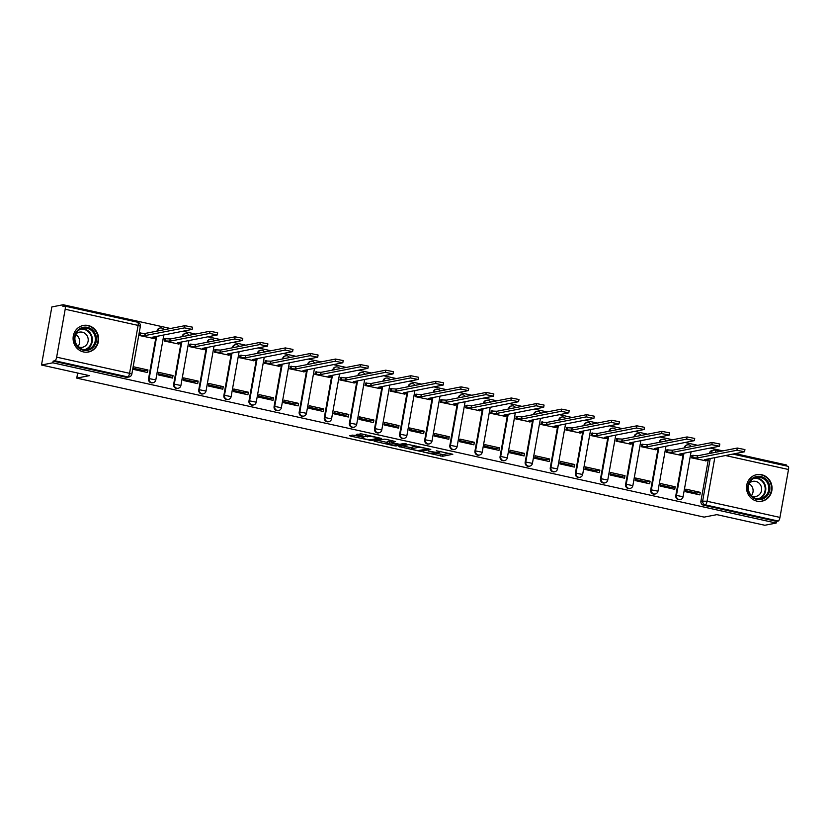 <?xml version="1.0" encoding="UTF-8"?>
<svg xmlns="http://www.w3.org/2000/svg" width="830" height="830" viewBox="0 0 830 830"><rect width="100%" height="100%" fill="white"/><g stroke="black" fill="none" stroke-linecap="round" stroke-linejoin="round"><path stroke-width="1.25" d="M423.02 451.997L442.66 456.272L452.827 454.259L436.31 450.773A5.447 0.695 -169.9 0 1 439.89 452.07A5.447 0.695 -169.9 0 1 439.578 452.236L438.738 452.402A5.447 0.695 -169.9 0 1 431.891 451.634L428.228 450.981L431.112 451.779A5.447 0.695 -169.9 0 1 434.681 453.087A5.447 0.695 -169.9 0 1 434.381 453.253L433.54 453.419A5.447 0.695 -169.9 0 1 426.693 452.641L423.02 451.997M756.929 501.133A13.529 12.741 79 0 0 761.867 501.206A13.529 12.741 79 0 0 772.056 488.102A13.529 12.741 79 0 0 761.639 474.719A13.529 12.741 79 0 0 756.701 474.656A13.529 12.741 79 0 0 746.512 487.75A13.529 12.741 79 0 0 756.929 501.133M83.508 351.941A13.529 12.741 79 0 0 88.457 352.003A13.529 12.741 79 0 0 98.635 338.899A13.529 12.741 79 0 0 88.219 325.526A13.529 12.741 79 0 0 83.28 325.453A13.529 12.741 79 0 0 73.092 338.557A13.529 12.741 79 0 0 83.508 351.941M354.649 435.366L352.511 435.127L349.596 435.729L350.706 436.134L371.487 440.512L381.655 438.489L361.901 433.955L356.246 434.432L365.345 436.611L369.174 436.518A4.555 0.581 -169.9 0 1 374.206 437.016A4.555 0.581 -169.9 0 1 377.878 438.25A4.555 0.581 -169.9 0 1 377.629 438.396L371 439.682A4.555 0.581 -169.9 0 1 365.968 439.184A4.555 0.581 -169.9 0 1 362.295 437.95A4.555 0.581 -169.9 0 1 362.544 437.815L363.748 437.545L362.627 437.14L354.649 435.366M776.154 523.056L764.814 525.265L716.85 514.642L704.141 517.121L76.754 378.117L89.464 375.648L41.5 365.013L52.84 362.803L776.154 523.056L776.455 521.365L778.218 521.022L705.313 504.868A3.465 3.268 -101 0 1 702.699 500.77L710.221 458.544M398.825 446.561L420.623 451.396L430.791 449.383L408.889 444.6L398.825 446.561M393.918 445.71L374.164 441.176L384.321 439.153L386.458 439.402L395.557 441.57L391.376 442.421L392.403 442.878L399.832 444.299L404.086 443.469L406.358 443.915L396.055 445.949L393.918 445.71L394.022 445.119M41.5 365.013L51.844 306.944L63.184 304.735L170.451 328.493M786.332 465.941L786.498 464.987L735.349 453.647M722.837 450.877L710.231 448.086M697.729 445.316L685.124 442.525M672.622 439.755L660.016 436.964M647.514 434.194L634.909 431.403M622.407 428.633L609.801 425.832M597.299 423.061L584.693 420.271M572.192 417.5L559.586 414.71M547.084 411.939L534.479 409.149M521.977 406.378L509.371 403.588M496.869 400.817L484.264 398.026M471.751 395.256L459.156 392.455M446.644 389.685L434.049 386.894M421.536 384.124L408.931 381.333M396.429 378.563L383.823 375.772M371.321 373.002L358.716 370.211M346.214 367.441L333.608 364.65M321.106 361.87L308.501 359.079M295.999 356.309L283.393 353.518M270.891 350.748L258.286 347.957M245.784 345.187L233.178 342.396M220.676 339.626L208.071 336.835M195.569 334.065L182.963 331.263M52.84 362.803L53.141 361.112L54.905 360.77A3.465 1.079 -77.5 0 0 56.648 357.159L65.186 309.248A3.465 1.079 -77.5 0 0 64.792 306.083A3.465 1.079 -77.5 0 0 64.647 306.083L62.883 306.426L63.184 304.735M776.455 521.365L703.55 505.211A3.465 3.268 -101 0 1 700.925 501.113L708.447 458.897M709.411 453.502L711.227 452.848A3.465 3.268 -101 0 1 715.055 450.182A3.465 1.079 -77.5 0 1 715.201 450.182A3.465 3.465 0 0 0 713.79 450.161L712.016 450.503A3.465 3.268 79 0 0 709.463 453.201M787.961 466.336A3.465 1.079 102.5 0 1 788.106 466.336A3.465 1.079 102.5 0 1 788.5 469.5L779.961 517.412A3.465 1.079 102.5 0 1 778.218 521.022M692.334 455.39L691.411 457.818L705.925 460.826M700.313 492.356L685.829 489.14L685.373 491.682L699.866 494.888L700.313 492.356L696.609 493.072L685.559 490.623M675.205 486.785L660.722 483.579L660.265 486.121L674.749 489.327L675.205 486.785L671.501 487.511L660.452 485.062M667.227 449.819L666.303 452.257L680.818 455.265M650.098 481.224L635.614 478.018L635.158 480.56L649.641 483.766L650.098 481.224L646.394 481.95L635.344 479.501M642.119 444.258L641.196 446.696L655.71 449.704M624.99 475.663L610.507 472.457L610.05 474.999L624.534 478.205L624.99 475.663L621.286 476.389L610.237 473.94M617.012 438.697L616.088 441.135L630.603 444.133M599.883 470.102L585.399 466.896L584.942 469.427L599.426 472.644L599.883 470.102L596.179 470.828L585.129 468.379M591.904 433.136L590.97 435.563L605.495 438.572M574.775 464.541L560.292 461.324L559.835 463.866L574.318 467.083L574.775 464.541L571.071 465.257L560.022 462.808M566.797 427.575L565.863 430.002L580.388 433.011M549.668 458.98L535.174 455.763L534.728 458.305L549.211 461.511L549.668 458.98L545.964 459.696L534.914 457.247M541.679 422.003L540.755 424.441L555.28 427.45M524.56 453.408L510.066 450.202L509.62 452.744L524.104 455.95L524.56 453.408L520.856 454.135L509.807 451.686M516.571 416.442L515.648 418.88L530.173 421.889M499.453 447.847L484.959 444.641L484.513 447.183L498.996 450.389L499.453 447.847L495.738 448.574L484.699 446.125M491.464 410.881L490.54 413.319L505.065 416.318M474.335 442.286L459.851 439.08L459.405 441.612L473.889 444.828L474.335 442.286L470.631 443.013L459.592 440.564M466.356 405.32L465.433 407.758L479.958 410.757M449.227 436.725L434.744 433.519L434.298 436.051L448.781 439.267L449.227 436.725L445.523 437.441L434.484 435.003M441.249 399.759L440.325 402.187L454.85 405.196M424.12 431.164L409.636 427.948L409.18 430.49L423.674 433.696L424.12 431.164L420.416 431.88L409.377 429.432M416.141 394.198L415.218 396.626L429.743 399.635M399.012 425.603L384.529 422.387L384.072 424.929L398.566 428.135L399.012 425.603L395.308 426.319L384.259 423.871M391.034 388.627L390.11 391.065L404.625 394.074M373.905 420.032L359.421 416.826L358.965 419.368L373.448 422.574L373.905 420.032L370.201 420.758L359.151 418.31M365.926 383.066L365.003 385.504L379.518 388.513M348.797 414.471L334.314 411.265L333.857 413.807L348.341 417.013L348.797 414.471L345.093 415.197L334.044 412.749M340.819 377.505L339.895 379.943L354.41 382.941M323.69 408.91L309.206 405.704L308.75 408.236L323.233 411.452L323.69 408.91L319.986 409.636L308.936 407.188M315.711 371.944L314.788 374.382L329.303 377.38M298.582 403.349L284.099 400.133L283.642 402.675L298.126 405.891L298.582 403.349L294.878 404.065L283.829 401.627M290.604 366.383L289.67 368.811L304.195 371.819M273.475 397.788L258.991 394.572L258.535 397.114L273.018 400.319L273.475 397.788L269.771 398.504L258.721 396.055M265.496 360.822L264.562 363.25L279.088 366.258M248.367 392.217L233.873 389.011L233.427 391.553L247.911 394.758L248.367 392.217L244.663 392.943L233.614 390.494M240.378 355.25L239.455 357.689L253.98 360.697M223.26 386.656L208.766 383.45L208.32 385.992L222.803 389.197L223.26 386.656L219.556 387.382L208.506 384.933M215.271 349.689L214.348 352.127L228.873 355.136M198.152 381.095L183.658 377.889L183.212 380.431L197.696 383.636L198.152 381.095L194.448 381.821L183.399 379.372M190.163 344.128L189.24 346.567L203.765 349.565M173.034 375.534L158.551 372.328L158.105 374.859L172.588 378.075L173.034 375.534L169.33 376.26L158.291 373.811M165.056 338.567L164.132 341.006L178.657 344.004M147.927 369.973L133.443 366.756L132.997 369.298L147.481 372.514L147.927 369.973L144.223 370.688L133.184 368.24M139.948 333.006L139.025 335.434L153.55 338.443M148.549 378.729L149.172 378.605A3.465 3.268 -101 0 0 153.052 382.723L152.429 382.848A3.465 3.268 79 0 1 148.549 378.729L156.061 336.513M157.026 331.118L157.71 330.693A3.465 3.268 -101 0 1 161.528 328.016M173.657 384.29L174.279 384.166A3.465 3.268 -101 0 0 178.16 388.284L177.537 388.409A3.465 3.268 79 0 1 173.657 384.29L181.179 342.074M182.133 336.679L182.818 336.254A3.465 3.268 -101 0 1 186.636 333.577M198.764 389.851L199.387 389.737A3.465 3.268 -101 0 0 203.267 393.845L202.645 393.97A3.465 3.268 79 0 1 198.764 389.851L206.286 347.635M207.241 342.24L207.925 341.815A3.465 3.268 -101 0 1 211.743 339.148M223.872 395.422L224.494 395.298A3.465 3.268 -101 0 0 228.375 399.417L227.752 399.531A3.465 3.268 79 0 1 223.872 395.422L231.394 353.196M232.348 347.801L233.033 347.376A3.465 3.268 -101 0 1 236.851 344.709M248.979 400.983L249.602 400.859A3.465 3.268 -101 0 0 253.492 404.978L252.86 405.102A3.465 3.268 79 0 1 248.979 400.983L256.501 358.757M257.456 353.362L258.14 352.947A3.465 3.268 -101 0 1 261.958 350.27M274.087 406.544L274.709 406.42A3.465 3.268 -101 0 0 278.6 410.539L277.967 410.663A3.465 3.268 79 0 1 274.087 406.544L281.609 364.329M282.563 358.934L283.248 358.508A3.465 3.268 -101 0 1 287.066 355.831M299.194 412.105L299.817 411.981A3.465 3.268 -101 0 0 303.707 416.1L303.075 416.224A3.465 3.268 79 0 1 299.194 412.105L306.716 369.889M307.681 364.495L308.355 364.069A3.465 3.268 -101 0 1 312.184 361.392M324.302 417.666L324.935 417.552A3.465 3.268 -101 0 0 328.815 421.661L328.182 421.785A3.465 3.268 79 0 1 324.302 417.666L331.824 375.451M332.788 370.056L333.463 369.63A3.465 3.268 -101 0 1 337.291 366.953M349.409 423.227L350.042 423.113A3.465 3.268 -101 0 0 353.922 427.232L353.29 427.346A3.465 3.268 79 0 1 349.409 423.227L356.931 381.012M357.896 375.617L358.57 375.191A3.465 3.268 -101 0 1 362.399 372.525M374.517 428.799L375.15 428.674A3.465 3.268 -101 0 0 379.03 432.793L378.407 432.907A3.465 3.268 79 0 1 374.517 428.799L382.039 386.573M383.004 381.178L383.678 380.752A3.465 3.268 -101 0 1 387.506 378.086M399.624 434.36L400.257 434.235A3.465 3.268 -101 0 0 404.137 438.354L403.515 438.479A3.465 3.268 79 0 1 399.624 434.36L407.146 392.144M408.111 386.739L408.785 386.324A3.465 3.268 -101 0 1 412.614 383.647M424.732 439.921L425.365 439.796A3.465 3.268 -101 0 0 429.245 443.915L428.622 444.04A3.465 3.268 79 0 1 424.732 439.921L432.254 397.705M433.219 392.31L433.903 391.885A3.465 3.268 -101 0 1 437.721 389.208M449.85 445.482L450.472 445.357A3.465 3.268 -101 0 0 454.352 449.476L453.73 449.601A3.465 3.268 79 0 1 449.85 445.482L457.361 403.266M458.326 397.871L459.011 397.446A3.465 3.268 -101 0 1 462.829 394.769M474.957 451.043L475.58 450.929A3.465 3.268 -101 0 0 479.46 455.037L478.837 455.162A3.465 3.268 79 0 1 474.957 451.043L482.479 408.827M483.434 403.432L484.118 403.007A3.465 3.268 -101 0 1 487.936 400.34M500.065 456.614L500.687 456.49A3.465 3.268 -101 0 0 504.567 460.608L503.945 460.723A3.465 3.268 79 0 1 500.065 456.614L507.587 414.388M508.541 408.993L509.226 408.568A3.465 3.268 -101 0 1 513.044 405.901M525.172 462.175L525.795 462.051A3.465 3.268 -101 0 0 529.675 466.17L529.052 466.294A3.465 3.268 79 0 1 525.172 462.175L532.694 419.949M533.649 414.554L534.333 414.139A3.465 3.268 -101 0 1 538.151 411.462M550.28 467.736L550.902 467.612A3.465 3.268 -101 0 0 554.793 471.731L554.16 471.855A3.465 3.268 79 0 1 550.28 467.736L557.802 425.52M558.756 420.125L559.441 419.7A3.465 3.268 -101 0 1 563.259 417.023M575.387 473.297L576.01 473.173A3.465 3.268 -101 0 0 579.9 477.292L579.267 477.416A3.465 3.268 79 0 1 575.387 473.297L582.909 431.081M583.864 425.686L584.548 425.261A3.465 3.268 -101 0 1 588.366 422.584M600.495 478.858L601.117 478.734A3.465 3.268 -101 0 0 605.008 482.853L604.375 482.977A3.465 3.268 79 0 1 600.495 478.858L608.017 436.642M608.981 431.247L609.656 430.822A3.465 3.268 -101 0 1 613.484 428.145M625.602 484.419L626.235 484.305A3.465 3.268 -101 0 0 630.115 488.414L629.482 488.538A3.465 3.268 79 0 1 625.602 484.419L633.124 442.203M634.089 436.808L634.763 436.383A3.465 3.268 -101 0 1 638.592 433.717M650.71 489.99L651.342 489.866A3.465 3.268 -101 0 0 655.223 493.985L654.59 494.099A3.465 3.268 79 0 1 650.71 489.99L658.232 447.764M659.196 442.369L659.871 441.944A3.465 3.268 -101 0 1 663.699 439.278M675.817 495.552L676.45 495.427A3.465 3.268 -101 0 0 680.33 499.546L679.708 499.67A3.465 3.268 79 0 1 675.817 495.552L683.339 453.325M684.304 447.93L684.978 447.515A3.465 3.268 -101 0 1 688.807 444.839M76.754 378.117L77.667 373.033M163.977 329.759A3.465 3.465 0 0 0 160.263 328.006L159.64 328.12A3.465 3.268 79 0 0 157.078 330.817M189.084 335.32A3.465 3.465 0 0 0 185.37 333.567L184.748 333.691A3.465 3.268 79 0 0 182.185 336.378M214.192 340.881A3.465 3.465 0 0 0 210.478 339.128L209.855 339.252A3.465 3.268 79 0 0 207.293 341.939M239.299 346.452A3.465 3.465 0 0 0 235.585 344.689L234.963 344.813A3.465 3.268 79 0 0 232.4 347.5M264.407 352.013A3.465 3.465 0 0 0 260.693 350.25L260.07 350.374A3.465 3.268 79 0 0 257.518 353.061M289.525 357.574A3.465 3.465 0 0 0 285.8 355.811L285.178 355.935A3.465 3.268 79 0 0 282.625 358.633M314.632 363.135A3.465 3.465 0 0 0 310.908 361.382L310.285 361.496A3.465 3.268 79 0 0 307.733 364.194M339.74 368.696A3.465 3.465 0 0 0 336.026 366.943L335.393 367.068A3.465 3.268 79 0 0 332.84 369.755M364.847 374.268A3.465 3.465 0 0 0 361.133 372.504L360.5 372.629A3.465 3.268 79 0 0 357.948 375.316M389.955 379.829A3.465 3.465 0 0 0 386.24 378.065L385.608 378.19A3.465 3.268 79 0 0 383.055 380.877M415.062 385.39A3.465 3.465 0 0 0 411.348 383.626L410.715 383.751A3.465 3.268 79 0 0 408.163 386.438M440.17 390.951A3.465 3.465 0 0 0 436.456 389.197L435.823 389.312A3.465 3.268 79 0 0 433.27 392.009M465.277 396.512A3.465 3.465 0 0 0 461.563 394.758L460.94 394.873A3.465 3.268 79 0 0 458.378 397.57M490.385 402.073A3.465 3.465 0 0 0 486.671 400.319L486.048 400.444A3.465 3.268 79 0 0 483.485 403.131M515.492 407.644A3.465 3.465 0 0 0 511.778 405.88L511.156 406.005A3.465 3.268 79 0 0 508.593 408.692M540.6 413.205A3.465 3.465 0 0 0 536.886 411.441L536.263 411.566A3.465 3.268 79 0 0 533.7 414.253M565.707 418.766A3.465 3.465 0 0 0 561.993 417.002L561.371 417.127A3.465 3.268 79 0 0 558.818 419.824M590.825 424.327A3.465 3.465 0 0 0 587.101 422.574L586.478 422.688A3.465 3.268 79 0 0 583.926 425.385M615.933 429.888A3.465 3.465 0 0 0 612.208 428.135L611.586 428.259A3.465 3.268 79 0 0 609.033 430.946M641.04 435.449A3.465 3.465 0 0 0 637.326 433.696L636.693 433.82A3.465 3.268 79 0 0 634.141 436.507M666.148 441.021A3.465 3.465 0 0 0 662.433 439.257L661.801 439.381A3.465 3.268 79 0 0 659.248 442.068M691.255 446.582A3.465 3.465 0 0 0 687.541 444.818L686.908 444.942A3.465 3.268 79 0 0 684.356 447.629M53.141 361.112L126.056 377.266A3.465 3.268 79 0 0 127.322 377.287L129.086 376.945A3.465 3.268 -101 0 1 127.82 376.924L54.905 360.77M434.702 452.983L442.961 454.581L449.362 453.336M402.488 445.845L411.825 447.92M417.532 450.617L427.865 449.061L424.856 448.231A5.447 0.695 -169.9 0 0 418.009 447.463L411.971 448.636A5.447 0.695 -169.9 0 0 411.67 448.802A5.447 0.695 -169.9 0 0 415.239 450.109L417.532 450.617M411.67 448.802L411.971 447.111A5.447 0.695 -169.9 0 1 412.271 446.945L416.66 446.094M387.06 442.432L377.92 440.408M387.143 443.251A4.555 0.581 -169.9 0 0 386.884 443.386A4.555 0.581 -169.9 0 0 390.557 444.621A4.555 0.581 -169.9 0 0 395.588 445.119L398.026 444.61L391.615 443.033L387.143 443.251L387.444 441.55A4.555 0.581 -169.9 0 0 387.185 441.695L386.884 443.386M391.501 441.259L389.778 441.104L389.478 442.795M387.444 441.55L389.778 441.104M360.189 433.706L367.358 435.169M691.826 455.483L697.708 455.774L697.314 457.984L691.432 457.683M705.417 460.92L707.233 460.505L704.722 459.623L744.552 451.779L736.916 450.265L697.314 457.984M697.708 455.774L737.31 448.055L744.935 449.58L744.552 451.779M666.718 449.922L672.601 450.213L672.207 452.412L666.324 452.122M680.31 455.359L682.125 454.944L679.614 454.062L719.444 446.218L711.808 444.693L672.207 452.412M672.601 450.213L712.202 442.494L719.828 444.019L719.444 446.218M641.611 444.361L647.493 444.652L647.099 446.851L641.216 446.561M655.202 449.798L657.018 449.383L654.507 448.49L694.337 440.657L686.701 439.132L647.099 446.851M647.493 444.652L687.095 436.933L694.72 438.448L694.337 440.657M767.221 495.811A11.703 11.029 -101 0 1 751.638 496.714A11.703 11.029 -101 0 1 750.434 480.217A11.703 11.029 -101 0 1 766.028 479.325A11.703 11.029 -101 0 1 767.221 495.811M750.777 480.85A10.832 10.209 79 0 0 749.729 493.352A10.832 10.209 79 0 0 760.622 498.706A10.832 10.209 79 0 0 766.318 495.292A10.832 10.209 79 0 0 767.356 482.79A10.832 10.209 79 0 0 756.472 477.437A10.832 10.209 79 0 0 750.777 480.85M749.272 483.278A7.719 7.273 -101 0 1 759.917 494.026A7.719 7.273 -101 0 1 751.752 495.998M759.398 501.424A13.436 12.658 79 0 0 761.401 501.206A13.436 12.658 79 0 0 768.466 496.973A13.436 12.658 79 0 0 769.763 481.462A13.436 12.658 79 0 0 756.255 474.822A13.436 12.658 79 0 0 754.325 475.372M749.075 483.734A7.719 7.273 -101 0 1 751.399 495.645M93.8 346.618A11.703 11.029 -101 0 1 78.217 347.511A11.703 11.029 -101 0 1 77.024 331.014A11.703 11.029 -101 0 1 92.607 330.122A11.703 11.029 -101 0 1 93.8 346.618M77.356 331.658A10.832 10.209 79 0 0 76.308 344.16A10.832 10.209 79 0 0 87.202 349.513A10.832 10.209 79 0 0 92.898 346.1A10.832 10.209 79 0 0 93.935 333.587A10.832 10.209 79 0 0 83.052 328.234A10.832 10.209 79 0 0 77.356 331.658M75.852 334.075A7.719 7.273 -101 0 1 86.496 344.824A7.719 7.273 -101 0 1 78.331 346.805M85.988 352.221A13.436 12.658 79 0 0 87.98 352.003A13.436 12.658 79 0 0 95.045 347.77A13.436 12.658 79 0 0 96.342 332.27A13.436 12.658 79 0 0 82.844 325.63A13.436 12.658 79 0 0 80.904 326.18M75.655 334.542A7.719 7.273 -101 0 1 77.978 346.442M616.503 438.8L622.386 439.091L621.992 441.29L616.109 441M630.095 444.237L631.91 443.811L629.399 442.93L669.219 435.086L661.593 433.571L621.992 441.29M622.386 439.091L661.987 431.372L669.613 432.887L669.219 435.086M591.396 433.229L597.278 433.53L596.884 435.729L591.002 435.439M604.987 438.676L606.803 438.25L604.282 437.369L644.111 429.525L636.486 428.01L596.884 435.729M597.278 433.53L636.88 425.811L644.505 427.326L644.111 429.525M566.278 427.668L572.171 427.969L571.777 430.168L565.894 429.867M579.88 433.115L581.695 432.689L579.174 431.808L619.004 423.964L611.378 422.449L571.777 430.168M572.171 427.969L611.772 420.239L619.398 421.764L619.004 423.964M541.17 422.107L547.053 422.397L546.669 424.607L540.787 424.306M554.772 427.543L556.588 427.128L554.067 426.247L593.896 418.403L586.271 416.878L546.669 424.607M547.053 422.397L586.665 414.678L594.29 416.204L593.896 418.403M516.063 416.546L521.946 416.836L521.562 419.036L515.669 418.745M529.664 421.982L531.48 421.567L528.959 420.675L568.789 412.842L561.163 411.317L521.562 419.036M521.946 416.836L561.557 409.117L569.183 410.643L568.789 412.842M490.955 410.985L496.838 411.275L496.444 413.475L490.561 413.184M504.557 416.421L506.373 415.996L503.852 415.114L543.681 407.281L536.055 405.756L496.444 413.475M496.838 411.275L536.45 403.556L544.075 405.071L543.681 407.281M465.848 405.413L471.731 405.714L471.336 407.914L465.454 407.623M479.45 410.86L481.255 410.435L478.744 409.553L518.574 401.71L510.948 400.195L471.336 407.914M471.731 405.714L511.332 397.995L518.968 399.51L518.574 401.71M440.74 399.853L446.623 400.153L446.229 402.353L440.346 402.052M454.342 405.299L456.147 404.874L453.637 403.992L493.466 396.149L485.841 394.634L446.229 402.353M446.623 400.153L486.224 392.434L493.86 393.949L493.466 396.149M415.633 394.292L421.516 394.592L421.121 396.792L415.239 396.491M429.224 399.728L431.04 399.313L428.529 398.431L468.359 390.588L460.733 389.073L421.121 396.792M421.516 394.592L461.117 386.863L468.753 388.388L468.359 390.588M390.525 388.731L396.408 389.021L396.014 391.221L390.131 390.93M404.117 394.167L405.932 393.752L403.421 392.87L443.251 385.027L435.615 383.502L396.014 391.221M396.408 389.021L436.009 381.302L443.635 382.827L443.251 385.027M365.418 383.17L371.3 383.46L370.906 385.66L365.024 385.369M379.009 388.606L380.825 388.191L378.314 387.299L418.144 379.466L410.508 377.94L370.906 385.66M371.3 383.46L410.902 375.741L418.528 377.266L418.144 379.466M340.31 377.608L346.193 377.899L345.799 380.099L339.916 379.808M353.902 383.045L355.717 382.62L353.207 381.738L393.036 373.905L385.4 372.38L345.799 380.099M346.193 377.899L385.794 370.18L393.42 371.695L393.036 373.905M315.203 372.037L321.086 372.338L320.691 374.538L314.809 374.247M328.794 377.484L330.61 377.059L328.099 376.177L367.918 368.333L360.293 366.819L320.691 374.538M321.086 372.338L360.687 364.619L368.313 366.134L367.918 368.333M290.095 366.476L295.978 366.777L295.584 368.977L289.701 368.676M303.687 371.923L305.502 371.498L302.981 370.616L342.811 362.772L335.185 361.257L295.584 368.977M295.978 366.777L335.579 359.058L343.205 360.573L342.811 362.772M264.978 360.915L270.87 361.206L270.476 363.416L264.594 363.115M278.579 366.352L280.395 365.937L277.874 365.055L317.703 357.211L310.078 355.697L270.476 363.416M270.87 361.206L310.472 353.487L318.098 355.012L317.703 357.211M239.87 355.354L245.753 355.645L245.369 357.844L239.486 357.554M253.472 360.791L255.287 360.376L252.766 359.494L292.596 351.65L284.97 350.125L245.369 357.844M245.753 355.645L285.364 347.926L292.99 349.451L292.596 351.65M214.763 349.793L220.645 350.084L220.261 352.283L214.368 351.993M228.364 355.23L230.18 354.815L227.659 353.922L267.488 346.089L259.863 344.564L220.261 352.283M220.645 350.084L260.257 342.365L267.882 343.879L267.488 346.089M189.655 344.232L195.538 344.523L195.143 346.722L189.261 346.432M203.257 349.669L205.072 349.243L202.551 348.361L242.381 340.518L234.755 339.003L195.143 346.722M195.538 344.523L235.149 336.804L242.775 338.318L242.381 340.518M164.548 338.661L170.43 338.962L170.036 341.161L164.153 340.871M178.149 344.108L179.954 343.682L177.444 342.8L217.273 334.957L209.648 333.442L170.036 341.161M170.43 338.962L210.042 331.243L217.668 332.757L217.273 334.957M139.44 333.1L145.323 333.401L144.928 335.6L139.046 335.299M153.042 338.547L154.847 338.121L152.336 337.239L192.166 329.396L184.54 327.881L144.928 335.6M145.323 333.401L184.924 325.671L192.56 327.196L192.166 329.396M56.648 357.159L129.563 373.313L138.102 325.401L65.186 309.248M700.925 501.113L707.056 501.258L779.961 517.412M711.175 453.149L712.638 452.869M714.817 457.652L707.056 501.258A3.465 1.079 102.5 0 1 705.313 504.868L703.55 505.211M788.5 469.5L725.576 455.556M153.052 382.723A3.465 3.465 0 0 0 155.801 379.933L149.172 378.605L156.694 336.389M157.648 330.994L159.111 330.714M178.16 388.284A3.465 3.465 0 0 0 180.909 385.494L174.279 384.166L181.801 341.95M182.766 336.555L184.219 336.275M203.267 393.845A3.465 3.465 0 0 0 206.016 391.055L199.387 389.737L206.909 347.511M207.874 342.116L209.326 341.836M228.375 399.417A3.465 3.465 0 0 0 231.134 396.615L224.494 395.298L232.016 353.082M232.981 347.677L234.434 347.397M253.492 404.978A3.465 3.465 0 0 0 256.242 402.177L249.602 400.859L257.124 358.643M258.089 353.248L259.551 352.958M278.6 410.539A3.465 3.465 0 0 0 281.349 407.748L274.709 406.42L282.231 364.204M283.196 358.809L284.659 358.519M303.707 416.1A3.465 3.465 0 0 0 306.457 413.309L299.817 411.981L307.339 369.765M308.304 364.37L309.766 364.09M328.815 421.661A3.465 3.465 0 0 0 331.564 418.87L324.935 417.552L332.446 375.326M333.411 369.931L334.874 369.651M353.922 427.232A3.465 3.465 0 0 0 356.672 424.431L350.042 423.113L357.564 380.887M358.519 375.492L359.981 375.212M379.03 432.793A3.465 3.465 0 0 0 381.779 429.992L375.15 428.674L382.671 386.458M383.626 381.063L385.089 380.773M404.137 438.354A3.465 3.465 0 0 0 406.887 435.553L400.257 434.235L407.779 392.019M408.733 386.624L410.196 386.334M429.245 443.915A3.465 3.465 0 0 0 431.994 441.124L425.365 439.796L432.887 397.58M433.841 392.185L435.304 391.895M454.352 449.476A3.465 3.465 0 0 0 457.102 446.685L450.472 445.357L457.994 403.141M458.949 397.746L460.411 397.466M479.46 455.037A3.465 3.465 0 0 0 482.209 452.246L475.58 450.929L483.102 408.702M484.066 403.307L485.519 403.027M504.567 460.608A3.465 3.465 0 0 0 507.317 457.807L500.687 456.49L508.209 414.263M509.174 408.868L510.626 408.588M529.675 466.17A3.465 3.465 0 0 0 532.435 463.368L525.795 462.051L533.317 419.835M534.281 414.44L535.734 414.149M554.793 471.731A3.465 3.465 0 0 0 557.542 468.929L550.902 467.612L558.424 425.396M559.389 420.001L560.852 419.71M579.9 477.292A3.465 3.465 0 0 0 582.65 474.501L576.01 473.173L583.532 430.957M584.496 425.562L585.959 425.271M605.008 482.853A3.465 3.465 0 0 0 607.757 480.062L601.117 478.734L608.639 436.518M609.604 431.123L611.067 430.843M630.115 488.414A3.465 3.465 0 0 0 632.865 485.623L626.235 484.305L633.747 442.079M634.711 436.684L636.174 436.404M655.223 493.985A3.465 3.465 0 0 0 657.972 491.184L651.342 489.866L658.864 447.64M659.819 442.245L661.282 441.965M680.33 499.546A3.465 3.465 0 0 0 683.08 496.745L676.45 495.427L683.972 453.211M684.926 447.816L686.389 447.526M126.056 377.266L127.82 376.924A3.465 1.079 102.5 0 0 129.563 373.313L131.835 374.143L140.374 326.232A3.465 3.465 0 0 0 137.707 322.237A3.465 1.079 -77.5 0 0 137.562 322.237M64.792 306.083L137.707 322.237A3.465 1.079 -77.5 0 1 138.102 325.401L140.374 326.232M715.719 452.267A3.465 1.079 -77.5 0 0 715.201 450.182L720.461 451.344M442.961 454.581L442.66 456.272M440.823 454.342L440.523 456.033M420.789 450.441L420.623 451.396M399.967 446.343L399.842 447.017M418.196 446.426L418.009 447.463M412.271 446.945L411.971 448.636M375.399 440.896L375.274 441.581M391.677 440.73L391.376 442.421M396.232 444.994L396.055 445.949M362.669 437.14L362.544 437.815M369.34 435.605L369.174 436.518M367.763 435.252L367.483 436.85M365.646 434.91L365.345 436.611M357.491 434.163L357.367 434.837M371.664 439.558L371.487 440.512M369.454 439.682L369.35 440.263M350.831 435.46L350.706 436.134M697.47 455.722L697.076 457.921M693.112 455.234L692.718 457.434M737.31 448.055L736.916 450.265M672.362 450.161L671.968 452.36M667.994 449.673L667.611 451.873M712.202 442.494L711.808 444.693M647.255 444.6L646.861 446.799M642.887 444.112L642.503 446.312M687.095 436.933L686.701 439.132M755.01 477.841A10.832 10.209 -101 0 1 764.752 484.077A10.832 10.209 -101 0 1 763.341 495.873A10.832 10.209 -101 0 1 759.108 498.882M757.925 498.851A10.479 9.877 79 0 0 762.812 495.686A10.479 9.877 79 0 0 763.974 483.89A10.479 9.877 79 0 0 753.92 478.319M81.589 328.649A10.832 10.209 -101 0 1 91.331 334.884A10.832 10.209 -101 0 1 89.931 346.67A10.832 10.209 -101 0 1 85.687 349.679M84.504 349.648A10.479 9.877 79 0 0 89.391 346.494A10.479 9.877 79 0 0 90.563 334.698A10.479 9.877 79 0 0 80.5 329.116M622.137 439.039L621.753 441.238M617.779 438.541L617.396 440.751M661.987 431.372L661.593 433.571M597.029 433.478L596.646 435.677M592.672 432.98L592.278 435.179M636.88 425.811L636.486 428.01M571.922 427.907L571.528 430.116M567.564 427.419L567.17 429.618M611.772 420.239L611.378 422.449M546.814 422.346L546.42 424.545M542.457 421.858L542.063 424.057M586.665 414.678L586.271 416.878M521.707 416.785L521.313 418.984M517.349 416.297L516.955 418.496M561.557 409.117L561.163 411.317M496.599 411.224L496.205 413.423M492.242 410.736L491.848 412.935M536.45 403.556L536.055 405.756M471.492 405.663L471.098 407.862M467.134 405.165L466.74 407.374M511.332 397.995L510.948 400.195M446.384 400.102L445.99 402.301M442.027 399.604L441.633 401.803M486.224 392.434L485.841 394.634M421.277 394.53L420.883 396.74M416.919 394.043L416.525 396.242M461.117 386.863L460.733 389.073M396.169 388.969L395.775 391.169M391.812 388.482L391.418 390.681M436.009 381.302L435.615 383.502M371.062 383.408L370.668 385.608M366.694 382.921L366.31 385.12M410.902 375.741L410.508 377.94M345.954 377.847L345.56 380.047M341.587 377.36L341.203 379.559M385.794 370.18L385.4 372.38M320.837 372.286L320.453 374.486M316.479 371.788L316.095 373.988M360.687 364.619L360.293 366.819M295.729 366.715L295.345 368.925M291.372 366.227L290.977 368.427M335.579 359.058L335.185 361.257M270.621 361.154L270.227 363.353M266.264 360.666L265.87 362.866M310.472 353.487L310.078 355.697M245.514 355.593L245.12 357.792M241.157 355.105L240.762 357.305M285.364 347.926L284.97 350.125M220.407 350.032L220.012 352.231M216.049 349.544L215.655 351.744M260.257 342.365L259.863 344.564M195.299 344.471L194.905 346.67M190.942 343.973L190.547 346.183M235.149 336.804L234.755 339.003M170.192 338.91L169.797 341.109M165.834 338.412L165.44 340.611M210.042 331.243L209.648 333.442M145.084 333.338L144.69 335.548M140.726 332.851L140.332 335.05M184.924 325.671L184.54 327.881M691.079 451.821L683.08 496.745M665.971 446.26L657.972 491.184M640.864 440.699L632.865 485.623M615.756 435.127L607.757 480.062M590.649 429.567L582.65 474.501M565.541 424.006L557.542 468.929M540.434 418.445L532.435 463.368M515.326 412.884L507.317 457.807M490.219 407.323L482.209 452.246M465.111 401.751L457.102 446.685M440.004 396.19L431.994 441.124M414.896 390.629L406.887 435.553M389.778 385.068L381.779 429.992M364.671 379.507L356.672 424.431M339.563 373.946L331.564 418.87M314.456 368.375L306.457 413.309M289.348 362.814L281.349 407.748M264.241 357.253L256.242 402.177M239.133 351.692L231.134 396.615M214.026 346.131L206.016 391.055M188.918 340.559L180.909 385.494M163.811 334.998L155.801 379.933M129.086 376.945A3.465 3.465 0 0 0 131.835 374.143M788.106 466.336L732.963 454.114M434.847 452.174L434.681 453.087M440.025 451.271L439.89 452.07M391.584 440.782L391.283 442.473M362.44 437.099L362.295 437.95M378.013 437.524L377.878 438.25M707.492 459.083L707.233 460.505M682.385 453.512L682.125 454.944M657.277 447.951L657.018 449.383M756.255 474.822L755.3 475.009M761.401 501.206L760.446 501.393M82.844 325.63L81.88 325.817M87.98 352.003L87.026 352.19M632.159 442.39L631.91 443.811M607.052 436.829L606.803 438.25M581.944 431.268L581.695 432.689M556.837 425.707L556.588 427.128M531.729 420.136L531.48 421.567M506.622 414.575L506.373 415.996M481.514 409.014L481.255 410.435M456.407 403.453L456.147 404.874M431.299 397.892L431.04 399.313M406.192 392.331L405.932 393.752M381.084 386.759L380.825 388.191M355.977 381.198L355.717 382.62M330.859 375.637L330.61 377.059M305.751 370.076L305.502 371.498M280.644 364.515L280.395 365.937M255.536 358.954L255.287 360.376M230.429 353.383L230.18 354.815M205.321 347.822L205.072 349.243M180.214 342.261L179.954 343.682M155.106 336.7L154.847 338.121"/></g></svg>
